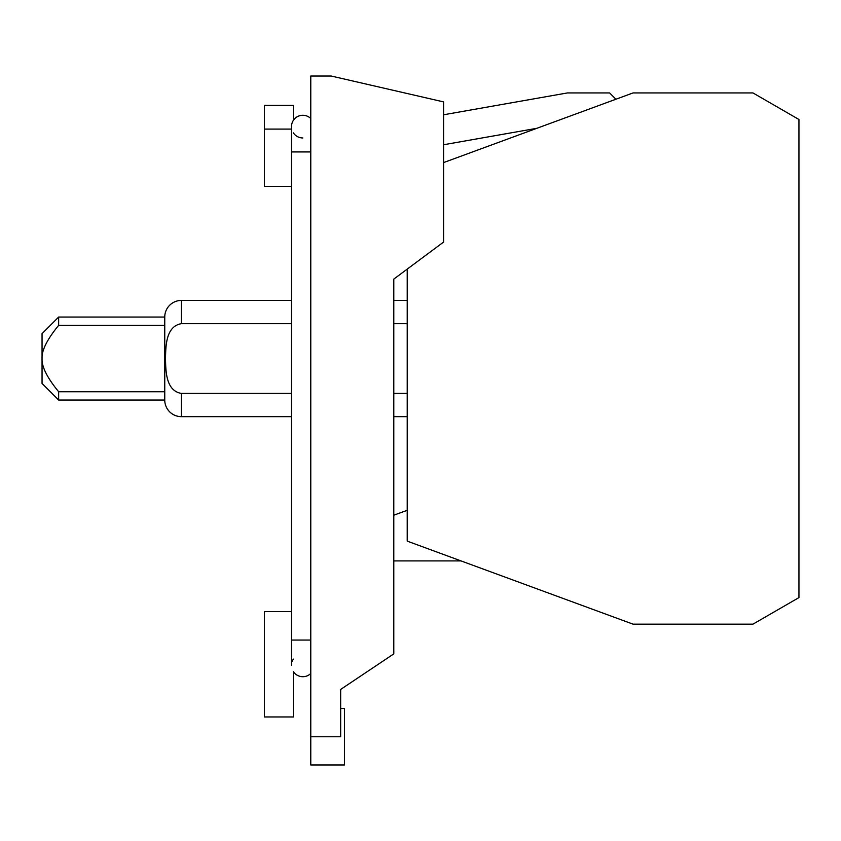 <?xml version="1.0" encoding="UTF-8"?>
<svg xmlns="http://www.w3.org/2000/svg" width="841" height="841" viewBox="0 0 841 841"><rect width="100%" height="100%" fill="white"/><g stroke="black" fill="none" stroke-linecap="round" stroke-linejoin="round"><path stroke-width="1.26" d="M58.649 391.738C47.128 377.683 41.587 366.613 42.05 358.539C41.587 350.476 47.128 339.407 58.649 325.351L164.752 325.351L164.752 317.046L58.649 317.046L42.05 333.646L42.05 383.443L58.649 400.032L164.752 400.032L164.752 391.738L58.649 391.738L58.649 400.032M58.649 317.046L58.649 325.351M164.752 325.351L164.752 391.738M443.596 114.775L567.454 92.931L609.62 92.931L615.917 99.227M164.752 317.046A16.61 16.61 0 0 1 181.372 300.437L181.372 323.68L291.491 323.68M291.491 393.409L181.372 393.409L181.372 416.652A16.61 16.61 0 0 1 164.752 400.032M181.372 393.409C165.845 390.834 165.74 370.986 165.519 358.539C165.74 346.103 165.845 326.255 181.372 323.68M340.668 708.532L344.516 708.532L344.516 764.974L310.781 764.974L310.781 76.026L331.196 76.026L443.596 101.898L443.596 242.04L393.788 279.107L393.788 653.878L340.668 689.431L340.668 736.758L310.781 736.758M461.005 560.905L393.788 560.905M536.852 128.305L443.596 144.747M407.212 269.109L407.212 541.131L633.052 624.159L752.947 624.159L798.95 597.594L798.95 119.496L752.947 92.931L633.052 92.931L443.596 162.586M181.372 416.652L291.491 416.652M407.212 510.308L393.788 515.197L393.788 416.652L407.212 416.652M407.212 393.409L393.788 393.409M393.788 323.68L407.212 323.68M407.212 300.437L393.788 300.437L393.788 279.107M291.491 300.437L181.372 300.437M302.844 676.711A11.343 11.343 0 0 0 310.781 673.462A11.343 11.343 0 0 1 293.383 671.633L293.383 716.963L264.4 716.963L264.4 611.544L291.491 611.544M310.781 151.927L291.491 151.927L291.491 126.623A11.343 11.343 0 0 1 310.781 118.518M291.491 151.927L291.491 665.357A11.343 11.343 0 0 1 291.491 665.347M291.491 186.418L264.4 186.418L264.4 105.377L293.383 105.377L293.383 120.347A11.343 11.343 0 0 1 302.844 115.28A11.343 11.343 0 0 0 293.383 120.347M292.269 661.247A11.343 11.343 0 0 1 293.383 659.092M264.4 129.094L291.491 129.094M293.383 132.899A11.343 11.343 0 0 0 302.844 137.966A11.343 11.343 0 0 1 293.383 132.899M310.781 640.064L291.491 640.064"/></g></svg>
